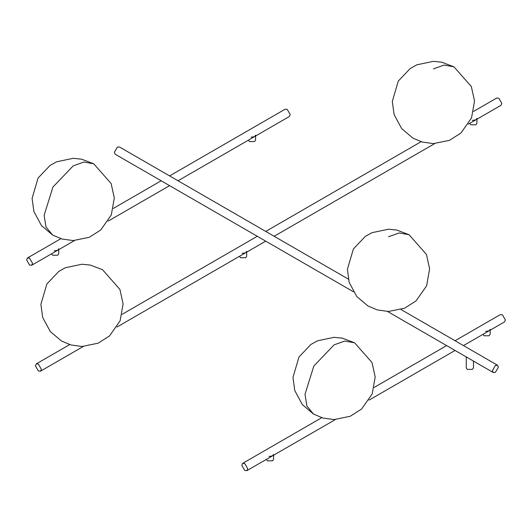 <?xml version="1.0" encoding="UTF-8"?>
<svg xmlns="http://www.w3.org/2000/svg" width="532" height="532" viewBox="0 0 532 532"><rect width="100%" height="100%" fill="white"/><g stroke="black" fill="none" stroke-linecap="round" stroke-linejoin="round"><path stroke-width="0.8" d="M492.426 370.604L493.297 372.54L495.405 372.327L498.384 367.166L497.513 365.238L495.405 365.444L492.426 370.604M348.327 279.101L119.441 146.958L117.333 147.165L114.353 152.325L115.225 154.253L353.401 291.769M472.376 120.412L475.861 119.873L476.925 118.397M469.696 123.384L470.754 124.794L475.861 124.794L476.925 123.318L476.925 119.215M242.14 253.338L245.624 252.8L246.688 251.323M239.46 256.311L240.517 257.714L245.624 257.714L246.688 256.244L246.688 252.141M255.606 135.175L254.549 136.651L251.064 137.19M255.606 135.993L255.606 140.089L254.549 141.565L249.442 141.565L248.384 140.162M485.63 331.383L489.121 330.844L490.178 329.368M482.956 334.355L484.014 335.765L489.121 335.765L490.178 334.289L490.178 330.186M254.974 136.358L289.342 116.515L290.219 114.586L287.24 109.419L285.132 109.213L169.595 175.912M32.558 263.34L29.579 258.18L27.471 257.967L26.6 259.895L29.579 265.062L31.687 265.269L32.558 263.34M58.739 248.836L57.682 250.313L54.191 250.851M58.739 249.654L58.739 253.751L57.682 255.227L52.575 255.227L51.518 253.824M455.06 340.726L500.313 314.605L502.421 314.811L505.4 319.971L504.529 321.9L489.546 330.552M247.746 468.732L246.868 470.66L244.76 470.448L241.781 465.287L242.659 463.359L244.76 463.565L247.746 468.732M269.019 456.443L272.51 455.904L273.568 454.428M266.346 459.415L267.403 460.818L272.51 460.818L273.568 459.349L273.568 455.246M41.356 369.261L38.377 364.094L36.269 363.888L35.398 365.817L38.377 370.977L40.485 371.19L41.356 369.261M476.286 119.58L500.964 105.336L501.836 103.407L498.856 98.24L496.748 98.034L473.56 111.421M466.245 356.919L466.245 367.905L467.302 369.381L472.416 369.381L473.473 367.905L473.473 361.088M467.302 357.384L466.245 356.872M388.513 236.76L399.233 232.936L409.075 234.725L396.839 230.07L388.493 229.212L371.968 232.69L365.378 236.334L353.401 248.929L347.396 269.285L349.198 282.419L356.766 296.49L367.945 305.967L377.314 309.923L388.52 311.473L404.619 308.188L416.037 300.906L426.624 285.81L429.617 268.913L426.445 254.442L409.075 234.725M313.514 414.069L306.898 406.069L305.009 394.292L313.807 366.076L334.083 344.869L344.803 341.039L354.644 342.827L342.409 338.172L334.063 337.321L317.538 340.793L310.947 344.443L298.971 357.032L292.966 377.388L294.768 390.528L302.336 404.593L313.514 414.069L322.884 418.026L334.089 419.575L350.189 416.29L361.607 409.008L372.194 393.913L375.186 377.015L372.014 362.545L354.644 342.827M52.641 235.058L46.018 227.064L44.136 215.287L52.927 187.071L73.203 165.858L83.923 162.034L93.772 163.823L81.536 159.161L73.19 158.31L56.658 161.788L50.075 165.432L38.091 178.02L32.086 198.376L33.888 211.517L41.456 225.588L52.641 235.058L62.011 239.014L73.216 240.57L89.31 237.285L100.734 229.997L111.314 214.901L114.307 198.004L111.135 183.54L93.772 163.823M433.42 68.887L444.14 65.064L453.982 66.852L441.746 62.191L433.4 61.34L416.875 64.818L410.285 68.462L398.308 81.05L392.303 101.413L394.106 114.546L401.673 128.618L412.852 138.087L422.222 142.044L433.427 143.6L449.527 140.315L460.945 133.027L471.532 117.931L474.524 101.033L471.352 86.57L453.982 66.852M102.57 269.737L90.334 265.082L81.988 264.231L65.456 267.702L58.872 271.353L46.889 283.942L40.884 304.297L42.686 317.438L50.254 331.509L61.439 340.979L70.809 344.936L82.014 346.485L98.107 343.2L109.532 335.918L120.112 320.823L123.105 303.925L119.933 289.455L102.57 269.737M387.515 311.459L493.297 372.54M401.022 309.524L497.513 365.238M161.169 180.78L113.349 208.391M60.881 238.682L27.471 257.967M254.043 136.897L178.027 180.78M169.595 185.648L108.156 221.119M74.507 240.55L58.108 250.02M57.17 250.559L31.687 265.269M242.659 463.359L321.76 417.687M374.222 387.396L446.634 345.594M246.868 470.66L272.005 456.15M272.936 455.611L335.386 419.555M369.028 400.131L455.06 350.462M463.492 345.594L488.615 331.09M421.098 141.712L265.727 231.413M257.295 236.281L122.147 314.306M69.679 344.596L36.269 363.888M475.355 120.119L468.366 124.156M434.724 143.58L274.153 236.281M265.727 241.149L246.05 252.507M245.119 253.046L116.954 327.04M83.305 346.465L40.485 371.19"/></g></svg>
